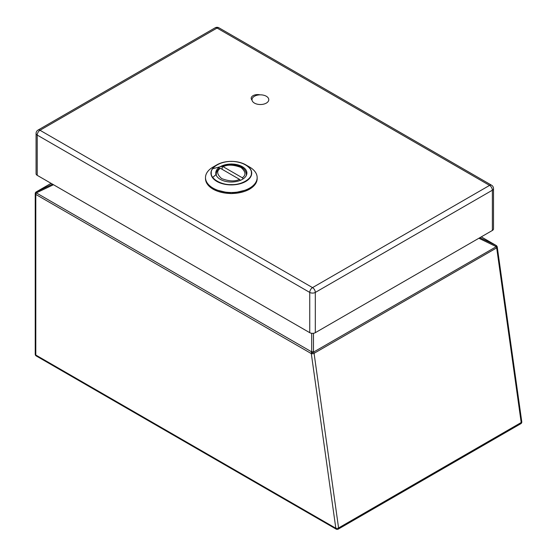 <?xml version="1.0" encoding="UTF-8"?>
<svg xmlns="http://www.w3.org/2000/svg" width="557" height="557" viewBox="0 0 557 557"><rect width="100%" height="100%" fill="white"/><g stroke="black" fill="none" stroke-linecap="round" stroke-linejoin="round"><path stroke-width="0.84" d="M266.323 103.108A8.39 4.846 180 0 1 257.181 104.152A8.39 4.846 180 0 1 252.001 99.682A8.39 4.846 180 0 1 260.391 94.836A8.39 4.846 180 0 1 268.78 99.682A8.39 4.846 180 0 1 266.323 103.108M231.329 182.014A15.568 8.989 180 0 1 215.761 173.025A15.568 8.989 180 0 1 231.329 164.037A15.568 8.989 180 0 1 246.897 173.025A15.568 8.989 180 0 1 231.329 182.014M231.329 184.604C241.292 185.105 252.244 178.783 251.381 173.025C252.244 167.274 241.292 160.952 231.329 161.453C221.366 160.952 210.414 167.274 211.277 173.025C210.414 178.776 221.366 185.105 231.329 184.604L231.434 184.604M213.066 167.044A25.831 14.914 0 0 0 205.498 177.586A25.831 14.914 0 0 0 231.329 192.499A25.831 14.914 0 0 0 257.16 177.586A25.831 14.914 0 0 0 249.592 167.044L245.741 164.816A20.379 11.767 0 0 0 231.329 161.37A20.379 11.767 0 0 0 216.917 164.816L213.066 167.044M222.139 169.314L222.139 167.295L223.155 166.717L242.253 177.746L243.054 178.644M246.159 175.761A15.074 8.703 180 0 0 246.403 174.195C245.108 164.489 231.037 163.271 222.48 166.62L223.155 166.717C227.625 164.412 233.564 164.656 240.979 167.455C245.825 171.737 246.25 175.163 242.253 177.746M240.352 180.35L239.496 179.333L220.398 168.311L219.381 168.889M315.311 332.682A3.934 2.27 180 0 1 309.748 332.682L309.748 292.425L37.222 135.079A3.934 2.27 120 0 1 40 130.268A3.934 2.27 -120 0 0 38.036 130.073L215.086 27.85A3.934 2.27 60 0 1 217.056 28.045A3.934 2.27 120 0 1 219.019 27.85L491.553 185.196A3.934 2.27 120 0 0 489.582 185.39L217.056 28.045L40 130.268L312.533 287.614L489.582 185.39A3.934 2.27 -120 0 1 492.367 190.209A3.934 2.27 0 0 0 493.516 188.6L493.516 228.857A3.934 2.27 180 0 1 492.367 230.466L492.367 190.209L315.311 292.425L315.311 332.682L492.367 230.466M38.036 130.073A3.934 3.934 0 0 0 36.066 133.478A3.934 2.27 0 0 0 37.222 135.079L37.222 175.337L309.748 332.682M37.222 175.337A3.934 2.27 180 0 1 36.066 173.735L36.066 133.478M259.987 94.843A6.426 3.711 0 0 0 251.179 98.29A6.426 3.711 0 0 0 252.036 100.135M252.001 100.1L252.001 99.682A6.426 3.711 0 0 0 251.813 99.891M51.084 183.344L36.309 191.873A1.963 1.135 -120 0 0 36.212 191.921A1.963 1.963 0 0 0 35.23 193.627A1.963 1.135 0 0 0 35.801 194.428L311.307 353.598A1.963 0.919 -8 0 0 314.071 353.305L338.579 527.959A1.963 0.919 172 0 1 335.822 528.252L311.307 353.598L313.473 351.899A1.963 0.815 0 0 0 311.704 351.899L311.704 333.302M521.77 421.74A1.963 0.919 172 0 1 521.192 422.526L496.684 247.872L314.071 353.305A1.963 1.135 -120 0 0 313.584 352.066L496.962 246.285A1.963 1.963 0 0 1 497.262 247.085L521.77 421.74A1.963 1.963 0 0 1 520.809 423.717A1.963 1.135 -120 0 0 521.213 422.819A1.963 1.135 -120 0 0 521.192 422.526L338.579 527.959A1.963 1.135 -120 0 1 338.6 528.252A1.963 1.135 -120 0 1 338.196 529.15L520.809 423.717M479.828 237.7L496.092 245.442A1.963 0.571 115.5 0 1 496.092 246.466L496.962 246.285M52.504 184.165L36.309 191.873A1.963 0.571 64.5 0 0 36.309 192.896L311.704 351.899A1.963 1.135 -60 0 0 311.203 353.423L313.473 351.899L313.473 333.281M216.917 164.823A20.379 11.767 0 0 0 212.523 177.669A20.379 11.767 0 0 0 231.44 184.903A20.379 11.767 0 0 0 250.177 177.613A20.379 11.767 0 0 0 245.741 164.816C236.133 160.249 226.525 160.249 216.917 164.816M205.498 177.586L205.498 178.588A25.831 14.914 0 0 0 231.329 193.502A25.831 14.914 0 0 0 257.16 178.588L257.16 177.586M213.136 189.178L231.329 193.551L249.522 189.178M231.329 163.96L212.398 168.778M216.499 175.761A15.074 8.703 180 0 1 216.255 174.195L216.255 175.267M239.496 179.333C235.033 181.645 229.094 181.394 221.679 178.595C216.833 174.32 216.408 170.888 220.398 168.311M215.761 174.78L212.495 177.634M309.748 292.425A3.934 2.27 0 0 0 315.311 292.425A3.934 2.27 60 0 0 312.533 287.614A3.934 2.27 120 0 0 309.748 292.425M53.479 184.729L36.309 192.896A1.963 1.135 -60 0 0 35.801 194.428L35.801 355.039L335.822 528.252A1.963 1.135 -60 0 0 336.226 529.15A1.963 1.963 0 0 0 338.196 529.15M478.86 238.264L496.203 246.633A1.963 1.135 -120 0 1 496.684 247.872A1.963 0.919 -8 0 0 497.262 247.085M496.851 246.117A1.963 1.963 0 0 0 496.19 245.491A1.963 1.135 -60 0 0 496.092 245.442L481.255 236.878M36.212 355.937A1.963 1.135 -60 0 1 35.801 355.039A1.963 1.135 0 0 1 35.23 354.231A1.963 1.963 0 0 0 36.212 355.937L336.226 529.15M257.16 178.588C255.614 187.716 247.002 192.715 231.329 193.585C215.656 192.715 207.044 187.716 205.498 178.588M246.403 174.195L246.403 175.267M219.625 168.27C217.46 169.892 216.332 171.869 216.255 174.195M219.019 27.85A3.934 3.934 0 0 0 215.086 27.85M493.516 188.6A3.934 3.934 0 0 0 491.553 185.196M481.269 236.871L496.19 245.491M35.23 193.627L35.23 354.231M36.212 191.921L51.077 183.337"/></g></svg>
